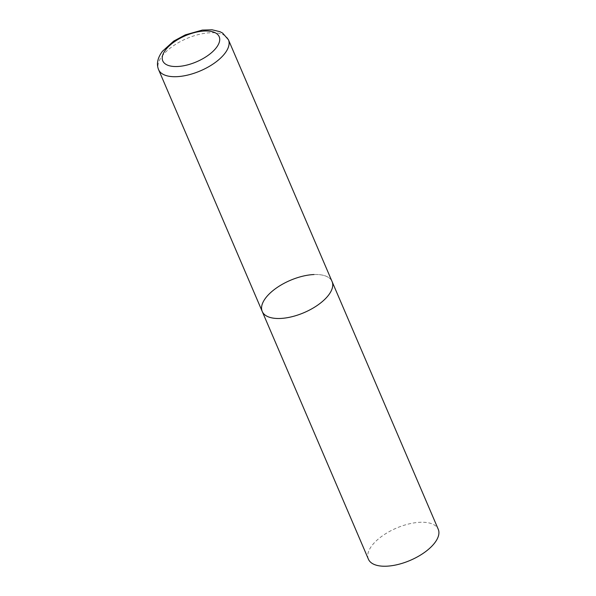 <?xml version="1.0" encoding="UTF-8"?>
<svg xmlns="http://www.w3.org/2000/svg" width="596" height="596" viewBox="0 0 596 596"><rect width="100%" height="100%" fill="white"/><g stroke="black" fill="none" stroke-linecap="round" stroke-linejoin="round"><path stroke-width="0.45" stroke-dasharray="2.98 2.23" d="M313.995 274.54A37.988 17.545 156.8 0 1 332.069 281.535A37.988 17.545 -23.2 0 0 302.425 276.268A37.988 17.545 -23.2 0 0 265.794 297.806A37.988 17.545 -23.2 0 0 262.233 311.47M368.417 559.204A37.988 17.545 156.8 0 1 382.17 536.042A37.988 17.545 156.8 0 1 420.173 522.275A37.988 17.545 156.8 0 1 438.246 529.27M228.432 39.746A37.988 17.545 -23.2 0 0 198.796 34.479A37.988 17.545 -23.2 0 0 162.164 56.024A37.988 17.545 -23.2 0 0 158.603 69.68"/><path stroke-width="0.89" d="M262.233 311.47L368.417 559.204A37.988 17.545 156.8 0 0 386.484 566.2A37.988 17.545 156.8 0 0 424.486 552.432A37.988 17.545 156.8 0 0 438.246 529.27L228.432 39.746A37.988 17.545 -23.2 0 1 224.871 53.409A37.988 17.545 -23.2 0 1 188.247 74.947A37.988 17.545 -23.2 0 1 158.603 69.68L262.233 311.47A37.988 17.545 -23.2 0 0 291.876 316.737A37.988 17.545 -23.2 0 0 328.508 295.191A37.988 17.545 -23.2 0 0 332.069 281.535A37.988 17.545 156.8 0 1 318.309 304.698A37.988 17.545 156.8 0 1 280.306 318.465A37.988 17.545 156.8 0 1 262.233 311.47A37.988 17.545 156.8 0 1 275.993 288.308A37.988 17.545 156.8 0 1 313.995 274.54M165.636 49.826A30.694 14.177 -23.2 0 0 177.362 66.514A30.694 14.177 -23.2 0 0 216.303 47.71A30.694 14.177 -23.2 0 0 204.584 31.022A30.694 14.177 -23.2 0 0 165.636 49.826M158.603 69.68C156.264 64.063 157.523 57.946 162.395 51.331L173.719 41.094L185.296 34.873L202.312 30.083L212.094 29.8L219.946 31.685L222.621 33.085L228.432 39.746"/></g></svg>
